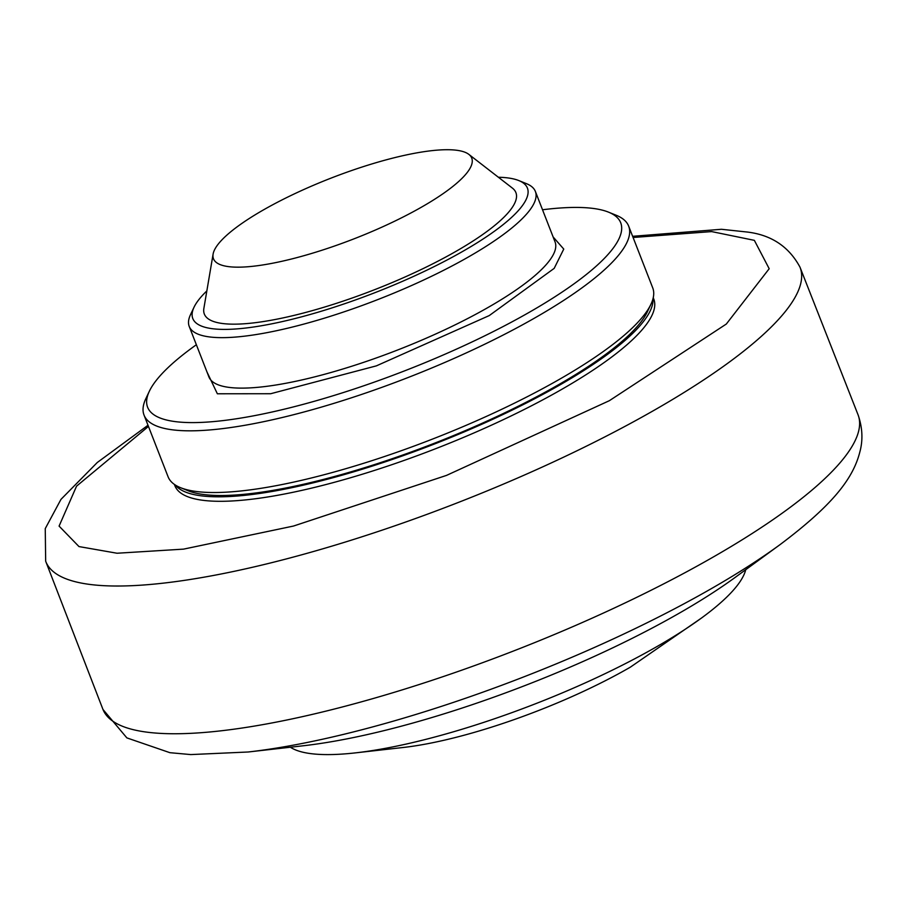 <?xml version="1.0" encoding="UTF-8"?>
<svg xmlns="http://www.w3.org/2000/svg" width="905" height="905" viewBox="0 0 905 905"><rect width="100%" height="100%" fill="white"/><g stroke="black" fill="none" stroke-linecap="round" stroke-linejoin="round"><path stroke-width="1.36" d="M102.966 709.452L126.87 737.892L169.914 752.689L190.785 754.578L248.128 751.998L303.005 745.799A309.623 72.513 -21.3 0 0 318.82 743.729A309.623 72.513 -21.3 0 0 735.494 577.175L780.087 544.595C831.39 506.042 852.804 479.469 859.75 452.342C863.099 440.316 862.556 427.873 858.144 415.022A405.27 94.912 158.7 0 1 774.386 518.689A405.27 94.912 158.7 0 1 163.432 733.525A405.27 94.912 158.7 0 1 102.966 709.452L45.669 561.191A404.795 94.799 -21.3 0 0 106.281 585.795A404.795 94.799 -21.3 0 0 716.534 371.22A404.795 94.799 -21.3 0 0 799.963 267.111C788.934 246.669 771.411 234.983 747.394 232.053L721.443 229.282L632.629 236.307M290.381 747.225A247.699 58.011 -21.3 0 0 355.586 752.858A247.699 58.011 -21.3 0 0 694.271 623.16A247.699 58.011 -21.3 0 0 701.579 617.968A247.699 58.011 -21.3 0 0 745.754 569.675M355.586 752.858L403.302 747.473A185.774 43.508 -21.3 0 0 630.333 667.177L701.579 617.968M653.24 297.7L653.772 299.069A256.986 60.183 158.7 0 1 527.287 407.929A256.986 60.183 158.7 0 1 262.461 497.784A256.986 60.183 158.7 0 1 174.914 485.77L174.382 484.401M652.969 298.808A256.986 60.183 158.7 0 1 517.909 407.273A256.986 60.183 158.7 0 1 260.708 493.304A256.986 60.183 158.7 0 1 175.332 485.035M542.525 209.768A253.886 59.459 158.7 0 1 608.545 212.155L616.203 215.254A260.074 60.907 158.7 0 1 628.67 226.148L652.72 287.847A260.074 60.907 158.7 0 1 650.921 304.295L647.38 311.761A253.886 59.459 158.7 0 1 596.723 360.79A253.886 59.459 158.7 0 1 371.31 465.6A253.886 59.459 158.7 0 1 188.217 490.781L180.559 487.682A260.074 60.907 158.7 0 1 168.092 476.799L144.042 415.101A260.074 60.907 158.7 0 1 145.852 398.641L149.382 391.175A253.886 59.459 158.7 0 1 196.362 344.737M650.921 304.295A260.074 60.907 158.7 0 1 599.031 354.522A260.074 60.907 158.7 0 1 368.109 461.889A260.074 60.907 158.7 0 1 180.559 487.682M628.67 226.148A260.074 60.907 158.7 0 1 574.969 292.824A260.074 60.907 158.7 0 1 315.291 408.856A260.074 60.907 158.7 0 1 144.042 415.101M608.545 212.155A253.886 59.459 158.7 0 1 568.295 287.869A253.886 59.459 158.7 0 1 287.745 408.336A253.886 59.459 158.7 0 1 149.382 391.175M553.136 236.974L563.758 249.079L554.177 268.378L489.266 315.574L376.367 365.869L270.708 393.72L217.358 393.777L206.974 371.944M498.384 177.244A179.575 42.06 158.7 0 1 518.814 180.57L526.472 183.67A185.774 43.508 158.7 0 1 535.375 191.441A185.774 43.508 158.7 0 1 497.026 239.067A185.774 43.508 158.7 0 1 311.546 321.954A185.774 43.508 158.7 0 1 189.213 326.4A185.774 43.508 158.7 0 1 190.514 314.657L194.043 307.191A179.575 42.06 158.7 0 1 206.849 290.912M518.814 180.57A179.575 42.06 158.7 0 1 490.352 234.112A179.575 42.06 158.7 0 1 291.908 319.318A179.575 42.06 158.7 0 1 194.043 307.191M468.847 154.382L512.388 188.093A167.199 39.153 158.7 0 1 481.37 235.447A167.199 39.153 158.7 0 1 304.114 312.859A167.199 39.153 158.7 0 1 203.874 308.379L213.105 254.09A138.589 32.456 158.7 0 1 242.11 223.264A138.589 32.456 158.7 0 1 371.751 163.986A138.589 32.456 158.7 0 1 468.847 154.382A138.589 32.456 158.7 0 1 443.133 193.625A138.589 32.456 158.7 0 1 296.195 257.801A138.589 32.456 158.7 0 1 213.105 254.09M248.128 751.998A380.835 89.188 -21.3 0 0 267.586 749.453A380.835 89.188 -21.3 0 0 780.087 544.595M633.081 237.483L711.635 231.59L754.351 240.345L769.193 268.717L726.319 324.035L609.359 400.689L446.516 475.397L293.514 526.043L183.545 549.131L117.05 553.238L78.984 546.575L59.085 526.099L76.563 486.155L148.454 426.425M189.213 326.4L208.897 376.887A185.774 43.508 -21.3 0 0 272.19 385.575A185.774 43.508 -21.3 0 0 516.71 289.543A185.774 43.508 -21.3 0 0 555.059 241.918L535.375 191.441M858.144 415.022L799.963 267.111M148.001 425.26L97.288 462.489L60.974 499.368L45.25 528.611L45.669 561.191"/></g></svg>
